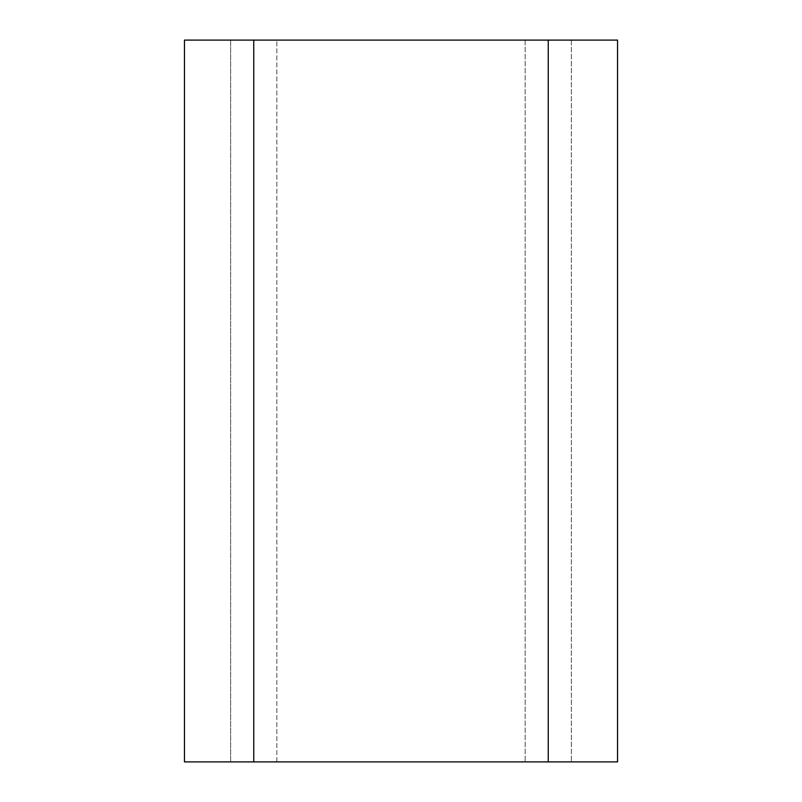 <?xml version="1.0" encoding="UTF-8"?>
<svg xmlns="http://www.w3.org/2000/svg" width="802" height="802" viewBox="0 0 802 802"><rect width="100%" height="100%" fill="white"/><g stroke="black" fill="none" stroke-linecap="round" stroke-linejoin="round"><path stroke-width="0.6" stroke-dasharray="4.01 3.01" d="M253.753 40.1L617.54 40.1L617.54 761.9L184.46 761.9L184.46 40.1L253.753 40.1L253.753 761.9M230.655 40.1L230.655 761.9L276.85 761.9L230.655 761.9L230.655 40.1L276.85 40.1L230.655 40.1M276.85 761.9L571.345 761.9L276.85 761.9L276.85 40.1L571.345 40.1L276.85 40.1L276.85 761.9M571.345 40.1L571.345 761.9L571.345 40.1M548.247 40.1L548.247 761.9M525.15 40.1L525.15 761.9L525.15 40.1"/><path stroke-width="1.2" d="M548.247 40.1L253.753 40.1L253.753 761.9L617.54 761.9L617.54 40.1L548.247 40.1L548.247 761.9M253.753 40.1L184.46 40.1L184.46 761.9L253.753 761.9"/></g></svg>
